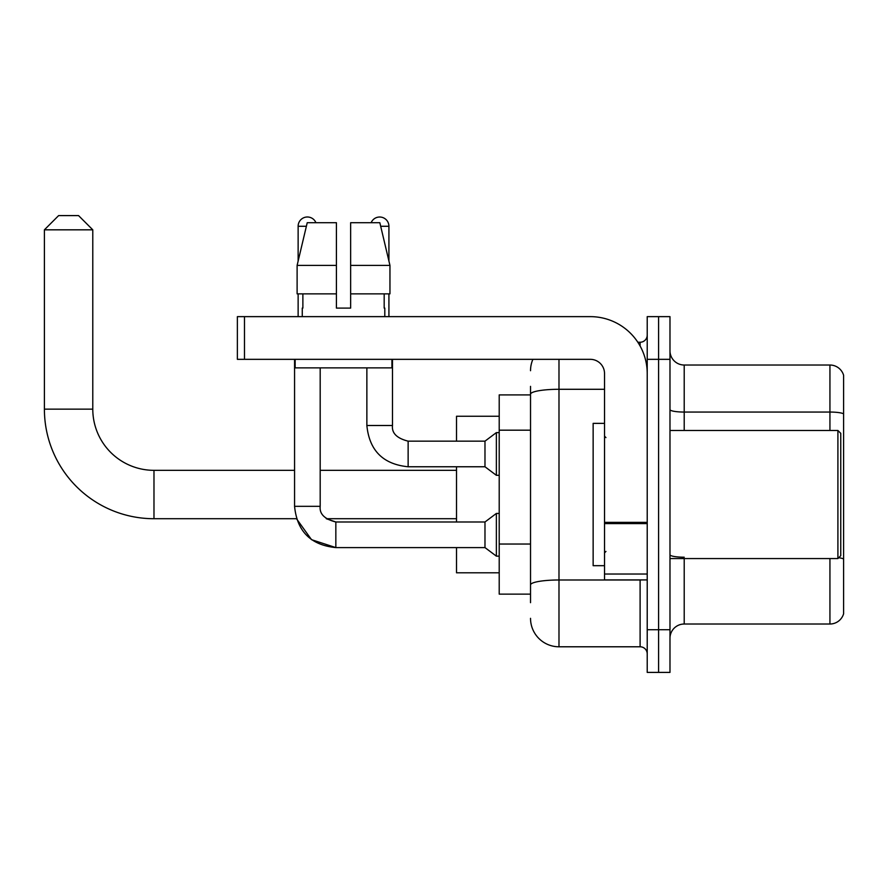<?xml version="1.0" encoding="UTF-8"?>
<svg xmlns="http://www.w3.org/2000/svg" width="888" height="888" viewBox="0 0 888 888"><rect width="100%" height="100%" fill="white"/><g stroke="black" fill="none" stroke-linecap="round" stroke-linejoin="round"><path stroke-width="1.33" d="M530.524 394.905L499.211 394.905L499.211 594.139L530.524 594.139M530.524 602.675L530.524 386.369M647.219 629.714L647.219 672.405L658.596 672.405L658.596 629.714L658.596 672.405L669.985 672.405L669.985 629.714L658.596 629.714L658.596 359.329L658.596 629.714L647.219 629.714L647.219 359.329L658.596 359.329L658.596 316.639L658.596 359.329L669.985 359.329L669.985 629.714M669.985 359.329L669.985 316.639L647.219 316.639L647.219 359.329M558.985 359.329L558.985 646.786L640.104 646.786L640.104 579.908M637.828 342.246L640.104 342.246A7.115 7.115 0 0 0 647.219 335.131M530.524 421.645L530.524 394.228A28.46 4.94 180 0 1 558.985 389.288L604.528 389.288M647.219 653.901A7.115 7.115 0 0 0 640.104 646.786M530.524 370.707A28.46 28.46 0 0 1 532.9 359.329M558.985 646.786A28.46 28.46 0 0 1 530.524 618.326M669.985 638.25A14.23 14.23 0 0 1 684.215 624.02L829.936 624.02L829.936 558.563M843.6 375.269A14.23 14.23 0 0 0 829.936 365.024A14.23 14.23 0 0 1 843.6 375.269L843.6 613.775A14.23 14.23 0 0 1 829.936 624.02M843.6 413.841A14.23 2.475 180 0 0 829.936 412.054L829.936 365.024L684.215 365.024A14.23 14.23 0 0 1 669.985 350.793A14.23 14.23 0 0 0 684.215 365.024L684.215 430.48M350.649 308.092L336.419 308.092L350.649 308.092L336.419 308.092L350.649 308.092L350.649 222.71L379.842 222.71L389.954 265.401L389.954 293.861L350.649 293.861M371.14 222.71A9.246 9.246 0 0 1 388.922 226.274L388.922 261.072L389.954 265.401L350.649 265.401M336.419 265.401L336.419 293.861L297.114 293.861L297.114 265.401L307.226 222.71L336.419 222.71L336.419 265.401L297.114 265.401L298.135 261.072L298.135 226.274L306.371 226.274M335.842 522.011L335.842 547.596L311.522 539.671L296.481 518.714L153.979 518.714A109.579 109.579 0 0 1 44.4 409.135L44.4 229.826L58.63 215.595L78.555 215.595L92.785 229.826L44.4 229.826M153.979 518.714L153.979 470.329A61.194 61.194 0 0 1 92.785 409.135L92.785 229.826M456.521 466.766L456.521 521.989M456.521 547.596L456.521 572.793L499.211 572.793M499.211 416.25L456.521 416.25L456.521 441.158M298.135 226.274A9.246 9.246 0 0 1 315.928 222.71M456.521 518.714L326.262 518.714L335.842 521.989L484.981 521.989L484.981 547.596L335.842 547.596L311.522 539.671L296.481 518.714L311.522 539.671L335.842 547.596L311.522 539.671L296.481 518.714L311.522 539.671L335.842 547.596C310.811 545.121 297.047 531.368 294.572 506.327L294.572 359.329M484.981 521.989L496.37 513.442L496.37 556.143L499.211 556.143M294.572 506.327C297.047 531.368 310.811 545.121 335.842 547.596C310.811 545.121 297.047 531.368 294.572 506.327C297.047 531.368 310.811 545.121 335.842 547.596C310.811 545.121 297.047 531.368 294.572 506.327L320.191 506.327L320.191 367.865M298.135 293.861L298.135 316.639M366.866 367.865L366.866 425.496C369.341 450.538 383.105 464.291 408.136 466.766C383.105 464.291 369.341 450.538 366.866 425.496C369.341 450.538 383.105 464.291 408.136 466.766C383.105 464.291 369.341 450.538 366.866 425.496C369.341 450.538 383.105 464.291 408.136 466.766C383.105 464.291 369.341 450.538 366.866 425.496C369.341 450.538 383.105 464.291 408.136 466.766C383.105 464.291 369.341 450.538 366.866 425.496C369.341 450.538 383.105 464.291 408.136 466.766C383.105 464.291 369.341 450.538 366.866 425.496L392.485 425.496C391.619 433.089 396.836 438.306 408.136 441.158L484.981 441.158L484.981 466.766L408.136 466.766L408.136 441.158C396.836 438.306 391.619 433.089 392.485 425.496L392.463 425.496M484.981 441.158L496.37 432.611L496.37 475.313L499.211 475.313M388.922 293.861L388.922 316.639M647.219 579.908L604.528 579.908L604.528 522.355L647.219 522.355M647.219 373.559A56.921 56.921 0 0 0 590.287 316.639L244.489 316.639L244.489 359.329L590.287 359.329A14.23 14.23 0 0 1 604.528 373.559L604.528 522.355M244.489 359.329L237.374 359.329L237.374 316.639L244.489 316.639M302.264 308.092L302.875 308.092L302.264 308.092L302.264 316.639M384.804 308.092L384.182 308.092L384.804 308.092L384.804 316.639M384.182 293.861L384.182 308.092M336.419 293.861L336.419 308.092M302.875 308.092L302.875 293.861M295.149 359.329L295.149 367.865L391.919 367.865L391.919 359.329M389.954 293.861L389.954 265.401L379.842 222.71M307.226 222.71L297.114 265.401M837.906 430.48L840.758 433.322L840.758 555.71L837.906 558.563L837.906 430.48L669.985 430.48M604.528 423.365L593.14 423.365L593.14 565.678L604.528 565.678M530.524 430.181L499.211 430.181M530.524 544.033L499.211 544.033M642.568 579.908A7.115 1.232 0 0 1 640.104 579.986L558.985 579.986A28.46 4.94 180 0 0 530.524 584.926M640.104 345.998L640.104 342.246M684.215 558.563L684.215 624.02M829.936 430.48L829.936 412.054L684.215 412.054A14.23 2.475 0 0 1 669.985 409.59M843.6 558.996A14.23 2.475 180 0 0 838.727 557.742M684.215 557.209A14.23 2.475 -0 0 1 669.985 554.745M44.4 409.135L92.785 409.135M380.686 226.274L388.922 226.274M647.219 523.598L604.528 523.598M604.528 574.025L647.219 574.025M456.521 470.329L320.191 470.329M294.572 470.329L153.979 470.329M326.262 518.714L335.842 521.989L326.262 518.714M320.191 506.327C319.336 513.919 324.553 519.136 335.842 521.989C324.553 519.136 319.336 513.919 320.191 506.327C319.336 513.919 324.553 519.136 335.842 521.989C324.553 519.136 319.336 513.919 320.191 506.327C319.336 513.919 324.553 519.136 335.842 521.989M484.981 547.596L496.37 556.143M496.37 513.442L499.211 513.442M392.485 425.496C391.619 433.089 396.836 438.306 408.136 441.158C396.836 438.306 391.619 433.089 392.485 425.496C391.619 433.089 396.836 438.306 408.136 441.158C396.836 438.306 391.619 433.089 392.485 425.496C391.619 433.089 396.836 438.306 408.136 441.158C396.836 438.306 391.619 433.089 392.485 425.496C391.619 433.089 396.836 438.306 408.136 441.158C396.836 438.306 391.619 433.089 392.485 425.496L392.485 359.329M484.981 466.766L496.37 475.313M496.37 432.611L499.211 432.611M669.985 558.563L837.906 558.563M605.949 437.595L604.528 436.175M605.949 551.437L604.528 552.869"/></g></svg>
